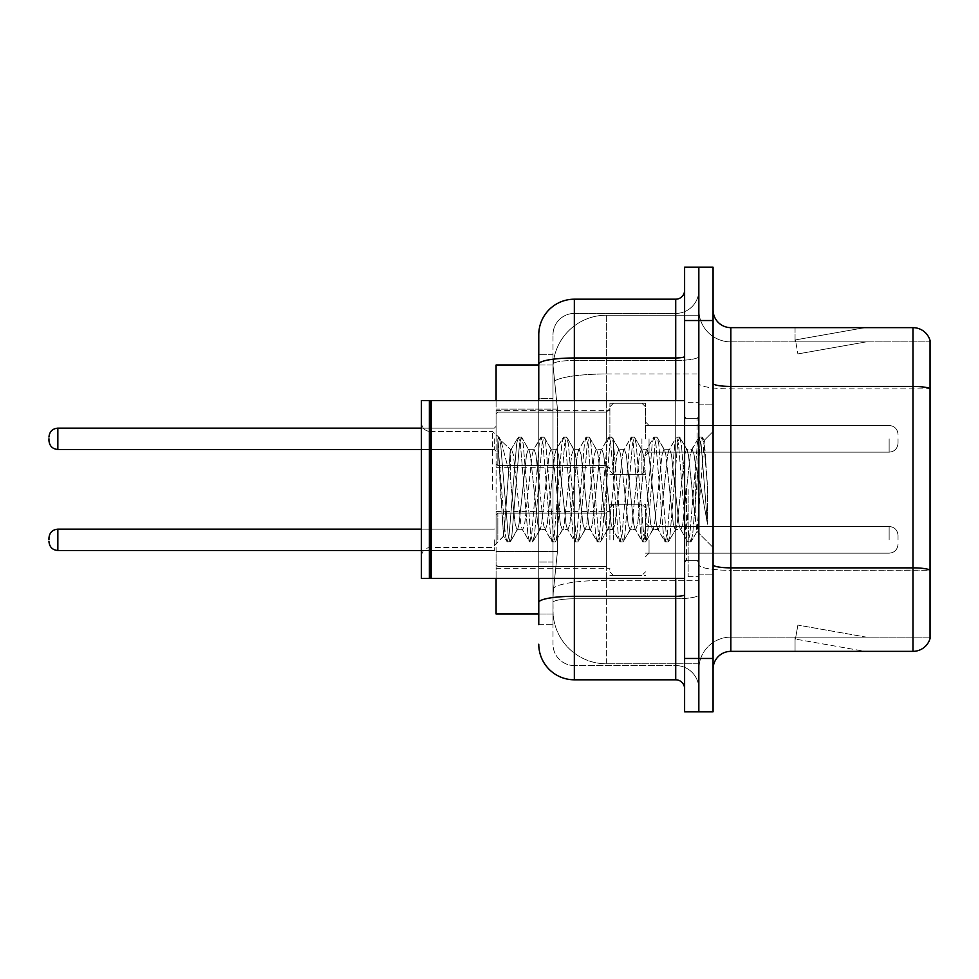 <?xml version="1.0" encoding="UTF-8"?>
<svg xmlns="http://www.w3.org/2000/svg" width="979" height="979" viewBox="0 0 979 979"><rect width="100%" height="100%" fill="white"/><g stroke="black" fill="none" stroke-linecap="round" stroke-linejoin="round"><path stroke-width="0.73" stroke-dasharray="4.89 3.67" d="M609.905 438.812L609.905 403.238L609.905 438.812M496.084 438.812L496.084 410.348L496.084 438.812M609.905 539.833L609.905 504.258L609.905 539.833M496.084 539.833L496.084 511.381L496.084 539.833M645.479 438.812L645.479 403.238L645.479 438.812M645.479 539.833L645.479 504.258L645.479 539.833M698.835 438.812L698.835 452.151L698.835 438.812M698.835 539.833L698.835 526.494L698.835 539.833M538.768 364.996L553.111 364.996L553.074 365.73A53.355 53.355 0 0 1 606.356 315.201L698.835 315.201L606.356 315.201L606.356 373.99L606.356 315.201A53.355 53.355 0 0 0 553.074 365.73L553.111 364.996L496.084 364.996L496.084 551.373L557.455 551.373L553.208 592.662L557.455 551.373L557.455 409.087L557.455 551.373L496.084 551.373L496.084 614.004L553.111 614.004L553 610.443A53.355 53.355 0 0 0 606.356 663.799L698.835 663.799L698.835 580.302L698.835 663.799L606.356 663.799L606.356 580.302L606.356 663.799A53.355 53.355 0 0 1 553 610.443L553 599.589L553.111 614.004L538.768 614.004M553.208 592.662L553 599.589L553.208 592.662M698.835 315.201L698.835 373.99L698.835 315.201M698.835 580.302L698.835 373.99L698.835 580.302L606.356 580.302A53.355 9.264 180 0 0 553.637 588.134A53.355 9.264 180 0 1 606.356 580.302L698.835 580.302M553.074 365.73L557.455 409.087L553.074 365.73A53.355 53.355 0 0 1 606.356 315.201M496.084 578.43L496.084 400.57M713.067 489.5L713.067 404.131L713.067 489.5M698.835 489.5L698.835 576.655L698.835 489.5M688.164 489.5L688.164 576.655L688.164 489.5M698.835 580.204L698.835 383.352L698.835 580.204M713.067 564.761L713.067 383.352L713.067 564.761A17.781 3.084 0 0 0 730.848 567.857L912.979 567.857A17.781 3.084 180 0 1 930.05 570.072L730.848 570.329L730.848 637.121A32.013 32.013 0 0 0 698.835 669.134A32.013 32.013 0 0 1 730.848 637.121L930.05 637.121L930.05 340.459A17.781 17.781 0 0 0 912.979 327.647L912.979 651.353A17.781 17.781 0 0 0 930.05 638.541L930.05 580.204L930.05 637.121L730.848 637.121L730.848 327.647A17.781 17.781 0 0 1 713.067 309.866L713.067 383.352L713.067 309.866M698.835 309.866L698.835 383.352L698.835 309.866A32.013 32.013 0 0 0 730.848 341.879A32.013 32.013 0 0 1 698.835 309.866A32.013 32.013 0 0 0 730.848 341.879L730.848 570.329A32.013 5.556 0 0 1 698.835 564.761A32.013 5.556 0 0 0 730.848 570.329L730.848 341.879L930.05 341.879L730.848 341.879M684.602 267.181L684.602 711.819L698.835 711.819L698.835 267.181L713.067 267.181L713.067 320.537L698.835 320.537L698.835 267.181M863.723 651.133A14.232 14.232 0 0 0 866.195 651.353L795.058 651.353L866.195 651.353A14.232 14.232 0 0 1 863.723 651.133A14.232 14.232 0 0 0 866.195 651.353A14.232 14.232 0 0 1 863.723 651.133A14.232 14.232 0 0 0 866.195 651.353A14.232 14.232 0 0 1 863.723 651.133A14.232 14.232 0 0 0 866.195 651.353A14.232 14.232 0 0 1 863.723 651.133A14.232 14.232 0 0 0 866.195 651.353A14.232 14.232 0 0 1 863.723 651.133A14.232 14.232 0 0 0 866.195 651.353A14.232 14.232 0 0 1 863.723 651.133A14.232 14.232 0 0 0 866.195 651.353A14.232 14.232 0 0 1 863.723 651.133L795.413 639.091L863.723 651.133M795.058 637.121L795.058 651.353L795.058 637.121L795.768 637.121L795.413 639.091L795.768 637.121L795.058 637.121L795.058 651.353L795.058 637.121L795.768 637.121L795.413 639.091L795.768 637.121L795.058 637.121L795.058 651.353L795.058 637.121L795.768 637.121L795.413 639.091L795.768 637.121L795.058 637.121L795.058 651.353L795.058 637.121L795.768 637.121L795.413 639.091L795.768 637.121L795.058 637.121L795.058 651.353L795.058 637.121L795.768 637.121L795.413 639.091L795.768 637.121L795.058 637.121L795.058 651.353L795.058 637.121L795.768 637.121L795.413 639.091L795.768 637.121L795.058 637.121L795.058 651.353L795.058 637.121L795.768 637.121L795.413 639.091L795.768 637.121L795.058 637.121M713.067 711.819L713.067 320.537M912.979 651.353L730.848 651.353L730.848 570.329L930.05 570.329L930.05 388.908L730.848 388.908A32.013 5.556 0 0 1 698.835 383.352A32.013 5.556 0 0 0 730.848 388.908L930.05 388.908M930.05 340.459A17.781 17.781 0 0 0 912.979 327.647L730.848 327.647M866.195 327.647L795.058 327.647L866.195 327.647A14.232 14.232 0 0 0 863.723 327.867A14.232 14.232 0 0 1 866.195 327.647A14.232 14.232 0 0 0 863.723 327.867A14.232 14.232 0 0 1 866.195 327.647A14.232 14.232 0 0 0 863.723 327.867A14.232 14.232 0 0 1 866.195 327.647A14.232 14.232 0 0 0 863.723 327.867A14.232 14.232 0 0 1 866.195 327.647A14.232 14.232 0 0 0 863.723 327.867A14.232 14.232 0 0 1 866.195 327.647A14.232 14.232 0 0 0 863.723 327.867A14.232 14.232 0 0 1 866.195 327.647A14.232 14.232 0 0 0 863.723 327.867A14.232 14.232 0 0 1 866.195 327.647M713.067 669.134A17.781 17.781 0 0 1 730.848 651.353M930.05 388.663L930.05 341.879L930.05 388.663A17.781 3.084 180 0 0 912.979 386.436L730.848 386.436A17.781 3.084 0 0 1 713.067 383.352M866.195 637.121L795.768 637.121L866.195 637.121L795.768 637.121L866.195 637.121L795.768 637.121L866.195 637.121L795.768 637.121L866.195 637.121L795.768 637.121L866.195 637.121L795.768 637.121L866.195 637.121L795.768 637.121L866.195 637.121L797.885 625.079L795.768 637.121L797.885 625.079L795.768 637.121L797.885 625.079L795.768 637.121L797.885 625.079L795.768 637.121L797.885 625.079L795.768 637.121L797.885 625.079L795.768 637.121L797.885 625.079L795.768 637.121L797.885 625.079L866.195 637.121M795.768 341.879L795.058 341.879L795.768 341.879L795.058 341.879L795.768 341.879L795.058 341.879L795.768 341.879L795.058 341.879L795.768 341.879L795.058 341.879L795.768 341.879L795.058 341.879L795.768 341.879L795.058 341.879L795.768 341.879L795.413 339.909L863.723 327.867L795.413 339.909L795.768 341.879L795.413 339.909L863.723 327.867L795.413 339.909L795.768 341.879L795.413 339.909L863.723 327.867L795.413 339.909L795.768 341.879L795.413 339.909L863.723 327.867L795.413 339.909L795.768 341.879L795.413 339.909L863.723 327.867L795.413 339.909L795.768 341.879L795.413 339.909L863.723 327.867L795.413 339.909L795.768 341.879L795.413 339.909L863.723 327.867L795.413 339.909L795.768 341.879L866.195 341.879L795.768 341.879L866.195 341.879L795.768 341.879L866.195 341.879L795.768 341.879L866.195 341.879L795.768 341.879L866.195 341.879L795.768 341.879L866.195 341.879L795.768 341.879L866.195 341.879L795.768 341.879L797.885 353.921L795.768 341.879M795.058 327.647L795.058 341.879L795.058 327.647M866.195 341.879L797.885 353.921L866.195 341.879M538.768 624.675L553 624.675L553 354.325L553 624.675L538.768 624.675L538.768 562.044L538.768 602.489A35.574 6.18 180 0 1 574.343 596.309L675.718 596.309L675.718 679.805A8.897 8.897 0 0 1 684.602 688.702L684.602 290.298L684.602 688.702M538.768 644.231A35.574 35.574 0 0 0 574.343 679.805L574.343 665.573A21.342 21.342 0 0 1 553 644.231L553 364.164L553 644.231A21.342 21.342 0 0 0 574.343 665.573L675.718 665.573L675.718 608.669L675.718 665.573L574.343 665.573L574.343 598.781L675.718 598.781L675.718 608.669L675.718 598.781A23.117 4.014 0 0 0 698.835 594.767L698.835 356.442L698.835 594.767A23.117 4.014 0 0 1 675.718 598.781L675.718 360.456L675.718 598.781L574.343 598.781L574.343 313.427L675.718 313.427A23.117 23.117 0 0 0 698.835 290.298L698.835 356.442L698.835 290.298A23.117 23.117 0 0 1 675.718 313.427L675.718 360.456L675.718 313.427A23.117 23.117 0 0 0 698.835 290.298M684.602 489.5L684.602 578.43L684.602 489.5M698.835 711.819L698.835 320.537L684.602 320.537M553 334.769A21.342 21.342 0 0 1 574.343 313.427A21.342 21.342 0 0 0 553 334.769L553 364.164L553 334.769A21.342 21.342 0 0 1 574.343 313.427L574.343 299.195A35.574 35.574 0 0 0 538.768 334.769A35.574 35.574 0 0 1 574.343 299.195L675.718 299.195A8.897 8.897 0 0 0 684.602 290.298A8.897 8.897 0 0 1 675.718 299.195L675.718 596.309A8.897 1.542 -0 0 0 684.602 594.767M574.343 679.805L675.718 679.805M538.768 398.416L538.768 562.044L538.768 354.325L538.768 398.416L553 398.416L538.768 398.416M684.602 356.442A8.897 1.542 0 0 1 675.718 357.984L574.343 357.984A35.574 6.18 180 0 0 538.768 364.164L538.768 602.489M538.768 578.43L538.768 400.57M574.343 313.427L675.718 313.427M698.835 688.702A23.117 23.117 0 0 0 675.718 665.573A23.117 23.117 0 0 1 698.835 688.702A23.117 23.117 0 0 0 675.718 665.573M553 354.325L538.768 354.325L553 354.325M898.037 539.833L898.037 535.391L898.037 539.833M898.037 438.812L898.037 443.254L898.037 438.812M430.27 577.537L429.389 578.43L429.389 400.57L429.389 578.43L429.389 400.57L430.27 401.463L430.27 577.537L430.27 489.5L430.27 577.537L431.164 578.43L431.164 400.57L431.164 489.5L431.164 400.57L684.602 400.57M429.389 578.43L421.386 578.43L421.386 400.57L421.386 556.39L421.386 400.57L429.389 400.57M492.523 489.5L492.523 431.506L492.523 489.5M539.698 489.5L535.941 454.684L534.057 449.3L533.457 449.802L532.172 454.684L524.646 524.316L522.762 529.7L522.162 529.198L520.877 524.316L513.351 454.684L511.466 449.3L510.304 451.233L510.304 449.3L510.304 476.492L500.844 440.244L510.304 476.492L511.466 489.5L510.304 476.492L510.304 449.3L498.078 437.919L510.304 449.3L511.466 449.3L510.304 451.233L503.561 536.015L500.306 489.5L498.078 437.062L498.078 437.919L498.764 437.062L498.078 437.919L498.078 446.314L505.348 534.913L506.767 541.534L505.348 534.913L498.078 446.314L503.561 536.015L507.232 541.938L503.561 536.015L492.523 547.494L430.27 547.494C424.923 547.971 421.961 550.932 421.386 556.39C421.961 550.932 424.923 547.971 430.27 547.494L492.523 547.494L503.879 536.137L510.304 449.3L511.466 449.3L513.351 454.684L520.877 524.316L522.162 529.198L529.358 541.534L527.938 534.913L520.412 444.087L518.527 437.062L516.643 444.087L509.117 534.913L507.232 541.938L510.059 541.938L508.174 534.913L500.636 444.087L498.764 437.062L500.832 440.244L499.217 437.466L500.636 444.087L508.174 534.913L510.512 541.534L507.232 541.938L509.117 534.913L516.643 444.087L518.062 437.466L521.342 437.062L519.47 444.087L511.931 534.913L510.512 541.534L517.707 529.198L517.108 529.7L515.235 524.316L511.466 489.5L515.235 524.316L517.108 529.7L522.762 529.7L529.358 541.534L527.938 534.913L520.412 444.087L518.527 437.062L521.342 437.062L519.47 444.087L511.931 534.913L510.512 541.534L517.108 529.7L522.762 529.7L524.646 524.316L532.172 454.684L533.457 449.802L540.653 437.466L539.233 444.087L531.695 534.913L529.358 541.534L532.637 541.938L530.765 534.913L523.227 444.087L521.342 437.062L529.003 449.802L528.403 449.3L526.518 454.684L518.992 524.316L517.707 529.198L518.992 524.316L526.518 454.684L528.403 449.3L534.057 449.3L540.653 437.466L539.233 444.087L531.695 534.913L529.823 541.938L532.637 541.938L530.765 534.913L523.227 444.087L521.807 437.466L528.403 449.3L534.057 449.3L535.941 454.684L543.467 524.316L544.752 529.198L543.467 524.316L539.698 489.5M534.057 489.5L530.288 454.684L529.003 449.802L530.288 454.684L537.814 524.316L539.698 529.7L537.814 524.316L534.057 489.5M562.289 489.5L558.519 454.684L556.635 449.3L556.048 449.802L554.763 454.684L547.224 524.316L545.352 529.7L544.752 529.198L551.948 541.534L550.528 534.913L542.99 444.087L540.653 437.466L543.932 437.062L542.048 444.087L534.522 534.913L532.637 541.938L540.298 529.198L545.352 529.7L551.948 541.534L550.528 534.913L542.99 444.087L541.118 437.062L543.932 437.062L542.048 444.087L534.522 534.913L533.102 541.534L539.698 529.7L545.352 529.7L547.224 524.316L554.763 454.684L556.048 449.802L563.243 437.466L561.811 444.087L554.285 534.913L551.948 541.534L555.228 541.938L553.343 534.913L545.817 444.087L543.932 437.062L551.593 449.802L550.993 449.3L549.109 454.684L541.583 524.316L540.298 529.198L541.583 524.316L549.109 454.684L550.993 449.3L556.635 449.3L563.243 437.466L561.811 444.087L554.285 534.913L552.401 541.938L555.228 541.938L553.343 534.913L545.817 444.087L544.397 437.466L550.993 449.3L556.635 449.3L558.519 454.684L566.058 524.316L567.343 529.198L566.058 524.316L562.289 489.5M556.635 489.5L552.878 454.684L551.593 449.802L552.878 454.684L560.404 524.316L562.289 529.7L560.404 524.316L556.635 489.5M584.879 489.5L581.11 454.684L579.225 449.3L578.638 449.802L577.341 454.684L569.815 524.316L567.93 529.7L567.343 529.198L574.526 541.534L573.107 534.913L565.581 444.087L563.243 437.466L566.523 437.062L564.638 444.087L557.112 534.913L555.228 541.938L562.888 529.198L567.93 529.7L574.526 541.534L573.107 534.913L565.581 444.087L563.696 437.062L566.523 437.062L564.638 444.087L557.112 534.913L555.693 541.534L562.289 529.7L567.93 529.7L569.815 524.316L577.341 454.684L578.638 449.802L585.821 437.466L584.402 444.087L576.876 534.913L574.526 541.534L577.818 541.938L575.933 534.913L568.407 444.087L566.523 437.062L574.171 449.802L573.584 449.3L571.699 454.684L564.173 524.316L562.888 529.198L564.173 524.316L571.699 454.684L573.584 449.3L579.225 449.3L585.821 437.466L584.402 444.087L576.876 534.913L574.991 541.938L577.818 541.938L575.933 534.913L568.407 444.087L566.988 437.466L573.584 449.3L579.225 449.3L581.11 454.684L588.636 524.316L589.933 529.198L588.636 524.316L584.879 489.5M579.225 489.5L575.468 454.684L574.171 449.802L575.468 454.684L582.994 524.316L584.879 529.7L582.994 524.316L579.225 489.5M607.457 489.5L603.7 454.684L601.816 449.3L601.216 449.802L599.931 454.684L592.405 524.316L590.521 529.7L589.933 529.198L597.117 541.534L595.697 534.913L588.171 444.087L585.821 437.466L589.113 437.062L587.229 444.087L579.703 534.913L577.818 541.938L585.466 529.198L590.521 529.7L597.117 541.534L595.697 534.913L588.171 444.087L586.286 437.062L589.113 437.062L587.229 444.087L579.703 534.913L578.283 541.534L584.879 529.7L590.521 529.7L592.405 524.316L599.931 454.684L601.216 449.802L608.412 437.466L606.992 444.087L599.466 534.913L597.117 541.534L600.408 541.938L598.524 534.913L590.998 444.087L589.113 437.062L596.762 449.802L596.174 449.3L594.29 454.684L586.764 524.316L585.466 529.198L586.764 524.316L594.29 454.684L596.174 449.3L601.816 449.3L608.412 437.466L606.992 444.087L599.466 534.913L597.582 541.938L600.408 541.938L598.524 534.913L590.998 444.087L589.566 437.466L596.174 449.3L601.816 449.3L603.7 454.684L611.226 524.316L612.511 529.198L611.226 524.316L607.457 489.5M601.816 489.5L598.047 454.684L596.762 449.802L598.047 454.684L605.585 524.316L607.457 529.7L605.585 524.316L601.816 489.5M630.048 489.5L626.291 454.684L624.406 449.3L623.807 449.802L622.522 454.684L614.996 524.316L613.111 529.7L612.511 529.198L619.707 541.534L618.287 534.913L610.761 444.087L608.412 437.466L611.704 437.062L609.819 444.087L602.281 534.913L600.408 541.938L608.057 529.198L613.111 529.7L619.707 541.534L618.287 534.913L610.761 444.087L608.877 437.062L611.704 437.062L609.819 444.087L602.281 534.913L600.861 541.534L607.457 529.7L613.111 529.7L614.996 524.316L622.522 454.684L623.807 449.802L631.002 437.466L629.583 444.087L622.057 534.913L619.707 541.534L622.987 541.938L621.114 534.913L613.576 444.087L611.704 437.062L619.352 449.802L618.752 449.3L616.88 454.684L609.342 524.316L608.057 529.198L609.342 524.316L616.88 454.684L618.752 449.3L624.406 449.3L631.002 437.466L629.583 444.087L622.057 534.913L620.172 541.938L622.987 541.938L621.114 534.913L613.576 444.087L612.156 437.466L618.752 449.3L624.406 449.3L626.291 454.684L633.817 524.316L635.102 529.198L633.817 524.316L630.048 489.5M624.406 489.5L620.637 454.684L619.352 449.802L620.637 454.684L628.163 524.316L630.048 529.7L628.163 524.316L624.406 489.5M652.638 489.5L648.869 454.684L646.997 449.3L646.397 449.802L645.112 454.684L637.586 524.316L635.701 529.7L635.102 529.198L642.297 541.534L640.878 534.913L633.34 444.087L631.002 437.466L634.282 437.062L632.41 444.087L624.871 534.913L622.987 541.938L630.647 529.198L635.701 529.7L642.297 541.534L640.878 534.913L633.34 444.087L631.467 437.062L634.282 437.062L632.41 444.087L624.871 534.913L623.452 541.534L630.048 529.7L635.701 529.7L637.586 524.316L645.112 454.684L646.397 449.802L653.593 437.466L652.173 444.087L644.635 534.913L642.297 541.534L645.577 541.938L643.692 534.913L636.166 444.087L634.282 437.062L641.943 449.802L641.343 449.3L639.458 454.684L631.932 524.316L630.647 529.198L631.932 524.316L639.458 454.684L641.343 449.3L646.997 449.3L653.593 437.466L652.173 444.087L644.635 534.913L642.762 541.938L645.577 541.938L643.692 534.913L636.166 444.087L634.747 437.466L641.343 449.3L646.997 449.3L648.869 454.684L656.407 524.316L657.692 529.198L656.407 524.316L652.638 489.5M646.997 489.5L643.227 454.684L641.943 449.802L643.227 454.684L650.754 524.316L652.638 529.7L650.754 524.316L646.997 489.5M675.229 489.5L671.459 454.684L669.575 449.3L668.987 449.802L667.702 454.684L660.164 524.316L658.28 529.7L657.692 529.198L664.888 541.534L663.456 534.913L655.93 444.087L653.593 437.466L656.872 437.062L654.988 444.087L647.462 534.913L645.577 541.938L653.238 529.198L658.28 529.7L664.888 541.534L663.456 534.913L655.93 444.087L654.045 437.062L656.872 437.062L654.988 444.087L647.462 534.913L646.042 541.534L652.638 529.7L658.28 529.7L660.164 524.316L667.702 454.684L668.987 449.802L676.183 437.466L674.751 444.087L667.225 534.913L664.888 541.534L668.167 541.938L666.283 534.913L658.757 444.087L656.872 437.062L664.533 449.802L663.933 449.3L662.049 454.684L654.523 524.316L653.238 529.198L654.523 524.316L662.049 454.684L663.933 449.3L669.575 449.3L676.183 437.466L674.751 444.087L667.225 534.913L665.341 541.938L668.167 541.938L666.283 534.913L658.757 444.087L657.337 437.466L663.933 449.3L669.575 449.3L671.459 454.684L678.985 524.316L680.283 529.198L678.985 524.316L675.229 489.5M669.575 489.5L665.818 454.684L664.533 449.802L665.818 454.684L673.344 524.316L675.229 529.7L673.344 524.316L669.575 489.5M695.286 463.667L695.286 519.873L688.408 454.684L686.524 449.3L684.639 454.684L677.113 524.316L675.229 529.7L680.87 529.7L687.466 541.534L686.046 534.913L678.52 444.087L676.183 437.466L679.463 437.062L677.578 444.087L670.052 534.913L668.167 541.938L675.816 529.198L680.87 529.7L687.466 541.534L686.046 534.913L678.52 444.087L676.636 437.062L679.463 437.062L677.578 444.087L670.052 534.913L668.633 541.534L675.816 529.198L677.113 524.316L684.639 454.684L686.524 449.3L692.165 449.3L690.281 454.684L682.755 524.316L680.87 529.7L682.755 524.316L690.281 454.684L691.578 449.802L698.761 437.466L697.342 444.087L689.816 534.913L687.466 541.534L690.758 541.938L688.873 534.913L681.347 444.087L679.463 437.062L687.111 449.802L692.165 449.3L698.761 437.466L697.342 444.087L689.816 534.913L687.931 541.938L690.758 541.938L688.873 534.913L681.347 444.087L679.928 437.466L687.111 449.802L688.408 454.684L696.889 531.303L704.354 440.636L707.511 486.49L707.511 524.242L701.282 489.5L695.286 463.667L694.05 454.684L692.165 449.3L694.05 454.684L695.286 463.667L695.286 519.873L697.244 531.169L704.048 440.526L707.511 486.49L703.938 444.087L702.053 437.062L700.169 444.087L692.642 534.913L690.758 541.938L692.642 534.913L700.169 444.087L702.053 437.062L703.938 444.087L707.511 486.49L707.511 524.242L701.111 444.087L698.761 437.466L702.053 437.062L699.226 437.062L701.111 444.087L707.511 524.242L701.282 489.5L695.286 463.667M606.356 373.99L698.835 373.99L606.356 373.99L606.356 580.302L606.356 373.99A53.355 9.264 180 0 0 554.383 381.149A53.355 9.264 180 0 1 606.356 373.99M553 610.443A53.355 53.355 0 0 0 606.356 663.799M557.455 409.087L496.084 409.087L557.455 409.087M713.067 658.463L684.602 658.463M698.835 669.134A32.013 32.013 0 0 1 730.848 637.121M574.343 400.57L574.343 578.43M675.718 578.43L675.718 400.57M574.343 360.456L675.718 360.456A23.117 4.014 0 0 0 698.835 356.442A23.117 4.014 0 0 1 675.718 360.456L574.343 360.456A21.342 3.708 180 0 0 553 364.164A21.342 3.708 180 0 1 574.343 360.456M574.343 598.781A21.342 3.708 180 0 0 553 602.489A21.342 3.708 180 0 1 574.343 598.781M574.343 665.573A21.342 21.342 0 0 1 553 644.231M553 562.044L538.768 562.044L553 562.044M497.858 539.833L497.858 513.155L497.858 539.833M494.297 539.833L494.297 550.504L494.297 539.833M57.847 550.504C52.487 550.027 49.525 547.065 48.95 541.607C49.525 547.065 52.487 550.027 57.847 550.504L494.297 550.504L57.847 550.504C52.487 550.027 49.525 547.065 48.95 541.607C49.525 547.065 52.487 550.027 57.847 550.504L494.297 550.504L57.847 550.504C52.487 550.027 49.525 547.065 48.95 541.607C49.525 547.065 52.487 550.027 57.847 550.504L494.297 550.504L57.847 550.504C52.487 550.027 49.525 547.065 48.95 541.607C49.525 547.065 52.487 550.027 57.847 550.504L494.297 550.504L57.847 550.504C52.487 550.027 49.525 547.065 48.95 541.607C49.525 547.065 52.487 550.027 57.847 550.504L494.297 550.504L57.847 550.504C52.487 550.027 49.525 547.065 48.95 541.607C49.525 547.065 52.487 550.027 57.847 550.504L494.297 550.504L57.847 550.504L57.847 529.162C52.487 529.639 49.525 532.6 48.95 538.058C49.525 532.6 52.487 529.639 57.847 529.162L494.297 529.162L496.084 527.387M649.04 539.833L649.04 553.172L649.04 539.833M641.918 539.833L641.918 504.258L641.918 539.833M613.466 539.833L613.466 504.258L613.466 539.833M606.356 539.833L606.356 566.511L606.356 539.833M889.14 539.833L889.14 526.494L889.14 539.833M497.858 438.812L497.858 465.49L497.858 438.812M494.297 438.812L494.297 449.483L494.297 438.812M48.95 440.587C49.525 446.045 52.487 449.006 57.847 449.483L494.297 449.483L57.847 449.483C52.487 449.006 49.525 446.045 48.95 440.587C49.525 446.045 52.487 449.006 57.847 449.483L494.297 449.483L57.847 449.483C52.487 449.006 49.525 446.045 48.95 440.587C49.525 446.045 52.487 449.006 57.847 449.483L494.297 449.483L57.847 449.483C52.487 449.006 49.525 446.045 48.95 440.587C49.525 446.045 52.487 449.006 57.847 449.483L494.297 449.483L57.847 449.483C52.487 449.006 49.525 446.045 48.95 440.587C49.525 446.045 52.487 449.006 57.847 449.483L494.297 449.483L57.847 449.483C52.487 449.006 49.525 446.045 48.95 440.587C49.525 446.045 52.487 449.006 57.847 449.483L57.847 428.141L57.847 449.483L57.847 428.141L57.847 449.483L57.847 428.141L57.847 449.483L57.847 428.141L57.847 449.483L57.847 428.141L57.847 449.483L57.847 428.141L57.847 449.483L57.847 428.141L57.847 449.483L57.847 428.141L57.847 449.483L57.847 428.141L57.847 449.483L57.847 428.141L57.847 449.483L57.847 428.141L57.847 438.812L57.847 428.141L494.297 428.141L496.084 426.367L494.297 428.141L496.084 426.367L494.297 428.141L496.084 426.367L494.297 428.141L496.084 426.367L494.297 428.141L496.084 426.367L494.297 428.141L496.084 426.367L494.297 428.141L57.847 428.141C52.487 428.618 49.525 431.58 48.95 437.038C49.525 431.58 52.487 428.618 57.847 428.141L494.297 428.141L57.847 428.141C52.487 428.618 49.525 431.58 48.95 437.038C49.525 431.58 52.487 428.618 57.847 428.141L494.297 428.141L57.847 428.141C52.487 428.618 49.525 431.58 48.95 437.038C49.525 431.58 52.487 428.618 57.847 428.141L494.297 428.141L57.847 428.141C52.487 428.618 49.525 431.58 48.95 437.038C49.525 431.58 52.487 428.618 57.847 428.141L494.297 428.141L57.847 428.141C52.487 428.618 49.525 431.58 48.95 437.038C49.525 431.58 52.487 428.618 57.847 428.141L421.386 428.141M649.04 438.812L649.04 452.151L649.04 438.812M641.918 438.812L641.918 474.387L641.918 438.812M613.466 438.812L613.466 474.387L613.466 438.812M606.356 438.812L606.356 412.135L606.356 438.812M889.14 438.812L889.14 452.151L889.14 438.812M697.06 489.5L697.06 418.363L697.06 489.5M686.389 489.5L686.389 560.637L686.389 489.5M496.084 410.348L609.905 410.348L496.084 410.348M496.084 511.381L609.905 511.381M609.905 403.238L645.479 403.238L609.905 403.238M609.905 504.258L645.479 504.258M645.479 425.473L698.835 425.473L645.479 425.473M645.479 526.494L698.835 526.494M645.479 553.172L698.835 553.172M645.479 452.151L698.835 452.151L645.479 452.151M609.905 575.407L645.479 575.407M609.905 474.387L645.479 474.387L609.905 474.387M496.084 568.285L609.905 568.285M496.084 467.264L609.905 467.264L496.084 467.264M698.835 404.131L713.067 404.131L698.835 404.131M688.164 576.655L698.835 576.655L688.164 576.655M698.835 418.363L684.602 418.363L698.835 418.363M698.835 560.637L684.602 560.637L698.835 560.637M688.164 402.345L698.835 402.345L688.164 402.345M698.835 574.869L713.067 574.869L698.835 574.869M496.084 514.93L497.858 513.155L606.356 513.155L497.858 513.155L496.084 514.93L497.858 513.155L606.356 513.155L497.858 513.155L496.084 514.93L497.858 513.155L606.356 513.155L497.858 513.155L496.084 514.93L497.858 513.155L606.356 513.155L497.858 513.155L496.084 514.93L497.858 513.155L606.356 513.155L497.858 513.155L496.084 514.93L497.858 513.155L606.356 513.155L497.858 513.155L496.084 514.93L497.858 513.155L606.356 513.155L609.905 509.594M421.386 550.504L494.297 550.504L496.084 552.278M645.479 556.733L649.04 553.172L889.14 553.172L649.04 553.172L645.479 556.733L649.04 553.172L889.14 553.172L649.04 553.172L645.479 556.733L649.04 553.172L889.14 553.172L649.04 553.172L645.479 556.733L649.04 553.172L889.14 553.172L649.04 553.172L645.479 556.733L649.04 553.172L889.14 553.172L649.04 553.172L645.479 556.733L649.04 553.172L889.14 553.172L649.04 553.172L645.479 556.733L649.04 553.172L889.14 553.172C894.5 552.694 897.462 549.733 898.037 544.275C897.462 549.733 894.5 552.694 889.14 553.172C894.5 552.694 897.462 549.733 898.037 544.275C897.462 549.733 894.5 552.694 889.14 553.172C894.5 552.694 897.462 549.733 898.037 544.275C897.462 549.733 894.5 552.694 889.14 553.172C894.5 552.694 897.462 549.733 898.037 544.275C897.462 549.733 894.5 552.694 889.14 553.172C894.5 552.694 897.462 549.733 898.037 544.275C897.462 549.733 894.5 552.694 889.14 553.172C894.5 552.694 897.462 549.733 898.037 544.275C897.462 549.733 894.5 552.694 889.14 553.172C894.5 552.694 897.462 549.733 898.037 544.275M609.905 507.82L613.466 504.258L641.918 504.258L613.466 504.258L609.905 507.82L613.466 504.258L641.918 504.258L613.466 504.258L609.905 507.82L613.466 504.258L641.918 504.258L613.466 504.258L609.905 507.82L613.466 504.258L641.918 504.258L613.466 504.258L609.905 507.82L613.466 504.258L641.918 504.258L613.466 504.258L609.905 507.82L613.466 504.258L641.918 504.258L613.466 504.258L609.905 507.82L613.466 504.258L641.918 504.258L645.479 507.82M496.084 564.736L497.858 566.511L606.356 566.511L497.858 566.511L496.084 564.736L497.858 566.511L606.356 566.511L497.858 566.511L496.084 564.736L497.858 566.511L606.356 566.511L497.858 566.511L496.084 564.736L497.858 566.511L606.356 566.511L497.858 566.511L496.084 564.736L497.858 566.511L606.356 566.511L497.858 566.511L496.084 564.736L497.858 566.511L606.356 566.511L497.858 566.511L496.084 564.736L497.858 566.511L606.356 566.511L609.905 570.072M645.479 522.933L649.04 526.494L889.14 526.494L649.04 526.494L645.479 522.933L649.04 526.494L889.14 526.494L649.04 526.494L645.479 522.933L649.04 526.494L889.14 526.494L649.04 526.494L645.479 522.933L649.04 526.494L889.14 526.494L649.04 526.494L645.479 522.933L649.04 526.494L889.14 526.494L649.04 526.494L645.479 522.933L649.04 526.494L889.14 526.494L649.04 526.494L645.479 522.933L649.04 526.494L889.14 526.494C894.5 526.971 897.462 529.933 898.037 535.391C897.462 529.933 894.5 526.971 889.14 526.494C894.5 526.971 897.462 529.933 898.037 535.391C897.462 529.933 894.5 526.971 889.14 526.494C894.5 526.971 897.462 529.933 898.037 535.391C897.462 529.933 894.5 526.971 889.14 526.494C894.5 526.971 897.462 529.933 898.037 535.391C897.462 529.933 894.5 526.971 889.14 526.494C894.5 526.971 897.462 529.933 898.037 535.391C897.462 529.933 894.5 526.971 889.14 526.494C894.5 526.971 897.462 529.933 898.037 535.391C897.462 529.933 894.5 526.971 889.14 526.494C894.5 526.971 897.462 529.933 898.037 535.391M609.905 571.846L613.466 575.407L641.918 575.407L613.466 575.407L609.905 571.846L613.466 575.407L641.918 575.407L613.466 575.407L609.905 571.846L613.466 575.407L641.918 575.407L613.466 575.407L609.905 571.846L613.466 575.407L641.918 575.407L613.466 575.407L609.905 571.846L613.466 575.407L641.918 575.407L613.466 575.407L609.905 571.846L613.466 575.407L641.918 575.407L613.466 575.407L609.905 571.846L613.466 575.407L641.918 575.407L645.479 571.846M497.858 465.49L496.084 463.716L497.858 465.49L606.356 465.49L609.905 469.051L606.356 465.49L609.905 469.051L606.356 465.49L609.905 469.051L606.356 465.49L609.905 469.051L606.356 465.49L609.905 469.051L606.356 465.49L609.905 469.051L606.356 465.49L497.858 465.49L496.084 463.716L497.858 465.49L606.356 465.49L497.858 465.49L496.084 463.716L497.858 465.49L606.356 465.49L497.858 465.49L496.084 463.716L497.858 465.49L606.356 465.49L497.858 465.49L496.084 463.716L497.858 465.49L606.356 465.49L497.858 465.49L496.084 463.716L497.858 465.49L606.356 465.49L497.858 465.49M649.04 425.473L645.479 421.912L649.04 425.473L889.14 425.473C894.5 425.951 897.462 428.912 898.037 434.37C897.462 428.912 894.5 425.951 889.14 425.473C894.5 425.951 897.462 428.912 898.037 434.37C897.462 428.912 894.5 425.951 889.14 425.473C894.5 425.951 897.462 428.912 898.037 434.37C897.462 428.912 894.5 425.951 889.14 425.473C894.5 425.951 897.462 428.912 898.037 434.37C897.462 428.912 894.5 425.951 889.14 425.473C894.5 425.951 897.462 428.912 898.037 434.37C897.462 428.912 894.5 425.951 889.14 425.473C894.5 425.951 897.462 428.912 898.037 434.37C897.462 428.912 894.5 425.951 889.14 425.473L649.04 425.473L645.479 421.912L649.04 425.473L889.14 425.473L649.04 425.473L645.479 421.912L649.04 425.473L889.14 425.473L649.04 425.473L645.479 421.912L649.04 425.473L889.14 425.473L649.04 425.473L645.479 421.912L649.04 425.473L889.14 425.473L649.04 425.473L645.479 421.912L649.04 425.473L889.14 425.473L649.04 425.473M641.918 474.387L645.479 470.826L641.918 474.387L645.479 470.826L641.918 474.387L645.479 470.826L641.918 474.387L645.479 470.826L641.918 474.387L645.479 470.826L641.918 474.387L645.479 470.826L641.918 474.387L613.466 474.387L609.905 470.826L613.466 474.387L641.918 474.387L613.466 474.387L609.905 470.826L613.466 474.387L641.918 474.387L613.466 474.387L609.905 470.826L613.466 474.387L641.918 474.387L613.466 474.387L609.905 470.826L613.466 474.387L641.918 474.387L613.466 474.387L609.905 470.826L613.466 474.387L641.918 474.387L613.466 474.387L609.905 470.826L613.466 474.387L641.918 474.387M606.356 412.135L609.905 408.573L606.356 412.135L609.905 408.573L606.356 412.135L609.905 408.573L606.356 412.135L609.905 408.573L606.356 412.135L609.905 408.573L606.356 412.135L609.905 408.573L606.356 412.135L497.858 412.135L496.084 413.909L497.858 412.135L606.356 412.135L497.858 412.135L496.084 413.909L497.858 412.135L606.356 412.135L497.858 412.135L496.084 413.909L497.858 412.135L606.356 412.135L497.858 412.135L496.084 413.909L497.858 412.135L606.356 412.135L497.858 412.135L496.084 413.909L497.858 412.135L606.356 412.135L497.858 412.135L496.084 413.909L497.858 412.135L606.356 412.135M889.14 452.151C894.5 451.674 897.462 448.712 898.037 443.254C897.462 448.712 894.5 451.674 889.14 452.151C894.5 451.674 897.462 448.712 898.037 443.254C897.462 448.712 894.5 451.674 889.14 452.151C894.5 451.674 897.462 448.712 898.037 443.254C897.462 448.712 894.5 451.674 889.14 452.151C894.5 451.674 897.462 448.712 898.037 443.254C897.462 448.712 894.5 451.674 889.14 452.151C894.5 451.674 897.462 448.712 898.037 443.254C897.462 448.712 894.5 451.674 889.14 452.151C894.5 451.674 897.462 448.712 898.037 443.254C897.462 448.712 894.5 451.674 889.14 452.151L649.04 452.151L645.479 455.712L649.04 452.151L889.14 452.151L649.04 452.151L645.479 455.712L649.04 452.151L889.14 452.151L649.04 452.151L645.479 455.712L649.04 452.151L889.14 452.151L649.04 452.151L645.479 455.712L649.04 452.151L889.14 452.151L649.04 452.151L645.479 455.712L649.04 452.151L889.14 452.151L649.04 452.151L645.479 455.712L649.04 452.151L889.14 452.151M613.466 403.238L641.918 403.238L645.479 406.799L641.918 403.238L645.479 406.799L641.918 403.238L645.479 406.799L641.918 403.238L645.479 406.799L641.918 403.238L645.479 406.799L641.918 403.238L645.479 406.799L641.918 403.238L613.466 403.238L609.905 406.799L613.466 403.238L641.918 403.238L613.466 403.238L609.905 406.799L613.466 403.238L641.918 403.238L613.466 403.238L609.905 406.799L613.466 403.238L641.918 403.238L613.466 403.238L609.905 406.799L613.466 403.238L641.918 403.238L613.466 403.238L609.905 406.799L613.466 403.238L641.918 403.238L613.466 403.238L609.905 406.799L613.466 403.238M421.386 449.483L494.297 449.483L496.084 451.258L494.297 449.483L496.084 451.258L494.297 449.483L496.084 451.258L494.297 449.483L496.084 451.258L494.297 449.483L496.084 451.258L494.297 449.483L496.084 451.258L494.297 449.483L57.847 449.483M57.847 529.162L494.297 529.162L57.847 529.162C52.487 529.639 49.525 532.6 48.95 538.058C49.525 532.6 52.487 529.639 57.847 529.162L494.297 529.162L57.847 529.162C52.487 529.639 49.525 532.6 48.95 538.058C49.525 532.6 52.487 529.639 57.847 529.162L494.297 529.162L57.847 529.162C52.487 529.639 49.525 532.6 48.95 538.058C49.525 532.6 52.487 529.639 57.847 529.162L494.297 529.162L57.847 529.162C52.487 529.639 49.525 532.6 48.95 538.058C49.525 532.6 52.487 529.639 57.847 529.162L494.297 529.162L57.847 529.162C52.487 529.639 49.525 532.6 48.95 538.058C49.525 532.6 52.487 529.639 57.847 529.162L421.386 529.162M697.06 418.363L698.835 416.577L697.06 418.363L686.389 418.363L684.602 416.577L686.389 418.363L697.06 418.363M686.389 560.637L697.06 560.637L698.835 562.423L697.06 560.637L686.389 560.637L684.602 562.423L686.389 560.637M431.164 578.43L684.602 578.43M430.27 431.506L492.523 431.506L498.764 437.062L492.523 431.506L430.27 431.506C424.923 431.029 421.961 428.068 421.386 422.61C421.961 428.068 424.923 431.029 430.27 431.506M704.048 440.526L713.067 431.506L704.048 440.526M696.889 531.316L713.067 547.494L696.889 531.316M430.27 401.463L431.164 400.57M697.256 531.181L691.211 541.534L697.256 531.181M704.354 440.636L702.506 437.466L704.354 440.636M510.867 449.802L518.062 437.466L510.867 449.802M57.847 428.141C52.487 428.618 49.525 431.58 48.95 437.038"/><path stroke-width="1.47" d="M538.768 364.996L496.084 364.996L496.084 400.57M538.768 614.004L496.084 614.004L496.084 578.43M713.067 669.134A17.781 17.781 0 0 1 730.848 651.353L912.979 651.353L912.979 327.647L730.848 327.647A17.781 17.781 0 0 1 713.067 309.866A17.781 17.781 0 0 0 730.848 327.647L730.848 651.353M713.067 711.819L713.067 267.181L698.835 267.181L698.835 711.819L713.067 711.819L684.602 711.819L684.602 658.463L698.835 658.463L698.835 711.819M930.05 340.459A17.781 17.781 0 0 0 912.979 327.647A17.781 17.781 0 0 1 930.05 340.459L930.05 638.541A17.781 17.781 0 0 1 912.979 651.353M930.05 388.908L930.05 570.072A17.781 3.084 180 0 0 912.979 567.857L730.848 567.857A17.781 3.084 -0 0 1 713.067 564.761M538.768 624.675L538.768 578.43M684.602 267.181L698.835 267.181L684.602 267.181L684.602 658.463M698.835 267.181L698.835 658.463L713.067 658.463M574.343 578.43L574.343 679.805L675.718 679.805L675.718 578.43M538.768 334.769L538.768 364.164L538.768 334.769A35.574 35.574 0 0 1 574.343 299.195L675.718 299.195A8.897 8.897 0 0 0 684.602 290.298M538.768 400.57L538.768 364.164A35.574 6.18 180 0 1 574.343 357.984L675.718 357.984L675.718 299.195M684.602 688.702A8.897 8.897 0 0 0 675.718 679.805M574.343 679.805A35.574 35.574 0 0 1 538.768 644.231M48.95 539.833L48.95 538.058L48.95 539.833M48.95 438.812L48.95 440.587L48.95 438.812M431.164 578.43L430.27 577.537L430.27 401.463L431.164 400.57L431.164 578.43L684.602 578.43M429.389 578.43L421.386 578.43L421.386 400.57L429.389 400.57L429.389 578.43L430.27 577.537M930.05 388.663A17.781 3.084 180 0 0 912.979 386.436L730.848 386.436A17.781 3.084 0 0 1 713.067 383.352M713.067 320.537L684.602 320.537M684.602 594.767A8.897 1.542 0 0 1 675.718 596.309L574.343 596.309A35.574 6.18 180 0 0 538.768 602.489M574.343 299.195L574.343 400.57M675.718 400.57L675.718 357.984A8.897 1.542 0 0 0 684.602 356.442M48.95 538.058C49.525 532.6 52.487 529.639 57.847 529.162L57.847 550.504L421.386 550.504M421.386 428.141L57.847 428.141L57.847 449.483C52.487 449.006 49.525 446.045 48.95 440.587M430.27 401.463L429.389 400.57M431.164 400.57L684.602 400.57M57.847 529.162L421.386 529.162M57.847 550.504C52.487 550.027 49.525 547.065 48.95 541.607M57.847 449.483L421.386 449.483M57.847 428.141C52.487 428.618 49.525 431.58 48.95 437.038"/></g></svg>
